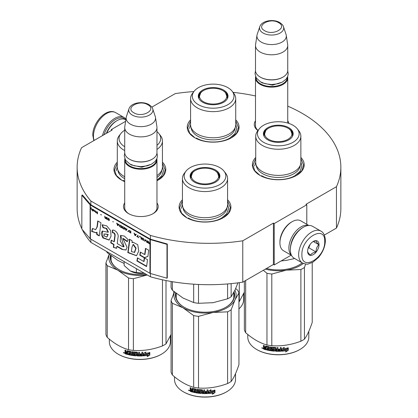 <?xml version="1.0" encoding="UTF-8"?>
<svg xmlns="http://www.w3.org/2000/svg" width="418" height="418" viewBox="0 0 418 418"><rect width="100%" height="100%" fill="white"/><g stroke="black" fill="none" stroke-linecap="round" stroke-linejoin="round"><path stroke-width="0.63" d="M287.741 106.141A131.858 76.128 180 0 1 340.858 167.2A131.858 76.128 180 0 1 336.459 186.7L305.981 204.292L306.796 204.763L274.224 223.567L273.409 223.097L242.769 240.789A131.858 76.128 180 0 1 150.433 235.407L90.863 201.011A131.858 76.128 180 0 1 77.142 167.2A131.858 76.128 180 0 1 81.541 147.706L112.181 130.014L111.366 129.543L125.604 121.324M151.823 107.128L175.231 93.616A131.858 76.128 180 0 1 193.874 91.579M233.03 92.352A131.858 76.128 180 0 1 255.497 95.968M287.741 120.776A17.342 10.011 180 0 1 288.864 123.404M257.916 130.604A17.342 10.011 180 0 1 255.497 120.776M156.964 202.861A17.342 10.011 180 0 1 153.108 213.629L153.108 213.629A17.342 10.011 180 0 1 128.582 213.629A17.342 10.011 180 0 1 124.721 202.861M235.726 119.846A25.911 14.959 180 0 1 231.473 137.773L231.473 137.773A25.911 14.959 180 0 1 194.83 137.773A25.911 14.959 180 0 1 190.582 119.846M162.44 162.158A25.911 14.959 180 0 1 158.187 180.085L158.187 180.085A25.911 14.959 180 0 1 156.964 180.743M124.721 181.642A25.911 14.959 180 0 1 121.544 180.085A25.911 14.959 180 0 1 117.296 162.158M300.866 157.455A25.911 14.959 180 0 1 296.618 175.382L296.618 175.382A25.911 14.959 180 0 1 259.975 175.382A25.911 14.959 180 0 1 255.727 157.455M227.58 199.767A25.911 14.959 180 0 1 223.332 217.694L223.332 217.694A25.911 14.959 180 0 1 186.689 217.694A25.911 14.959 180 0 1 182.441 199.767M90.863 239.19L90.863 242.383A131.858 76.128 180 0 1 82.231 229.519M81.844 228.724A131.858 76.128 180 0 1 77.142 208.572L77.142 167.2M90.863 201.011L90.863 204.773A0.69 0.397 180 0 1 90.732 204.668L82.466 195.039L81.844 195.216L81.844 229.069L90.116 238.694A1.379 0.799 0 0 0 90.377 238.908L149.947 273.299A1.379 0.799 0 0 0 150.308 273.45L166.986 278.221L166.986 244.373L150.308 239.603A1.379 0.799 180 0 1 149.947 239.451L90.377 205.055A1.379 0.799 180 0 1 90.116 204.846L81.844 195.216M150.433 273.487L150.433 276.779L90.863 242.383M150.433 235.407L150.433 239.169L90.863 204.773M242.769 240.789L242.769 282.16A131.858 76.128 180 0 1 150.433 276.779M273.409 223.097L273.409 264.469L242.769 282.16M274.224 223.567L274.224 264.939L273.409 264.469M291.153 255.168L274.224 264.939M306.796 204.763L306.796 224.309M336.459 186.7L336.459 228.071L324.337 235.068M340.858 167.2L340.858 208.572A131.858 76.128 180 0 1 336.459 228.071M111.366 129.543L111.366 130.484M258.016 130.479A16.192 9.348 180 0 1 255.429 125.405A16.192 9.348 180 0 1 255.497 124.543M152.685 213.864A16.192 9.348 0 0 0 157.037 207.49A16.192 9.348 0 0 0 156.964 206.628M129 213.864A16.192 9.348 180 0 1 124.653 207.49A16.192 9.348 180 0 1 124.721 206.628M227.58 200.943L230.344 207.584L228.468 213.107L223.123 217.809M186.893 217.809L181.548 213.107L179.677 207.584L182.441 200.943M121.753 180.2L116.408 175.497L114.532 169.974L117.296 163.333M162.44 163.333L165.204 169.974L163.328 175.497L157.983 180.2M235.726 121.021L238.49 127.662L236.614 133.185L231.269 137.888M195.039 137.888L189.694 133.185L187.818 127.662L190.582 121.021M260.179 175.497L254.834 170.795L252.963 165.272L255.727 158.631M300.866 158.631L303.63 165.272L301.754 170.795L296.409 175.497M287.621 76.703A16.124 9.306 180 0 1 287.741 77.832A16.124 9.306 180 0 1 277.787 86.432A16.124 9.306 180 0 1 260.221 84.41A16.124 9.306 -0 0 1 255.497 77.832A16.124 9.306 -0 0 1 255.617 76.703M287.281 77.419A15.659 9.044 180 0 1 277.641 85.8A15.659 9.044 180 0 1 260.545 83.846A15.659 9.044 -0 0 1 255.957 77.419M282.855 77.173A15.659 9.044 180 0 1 282.693 77.267A15.659 9.044 180 0 1 260.545 77.267L260.221 77.079L260.545 77.267M287.741 45.484L287.741 70.496A16.124 9.306 180 0 1 283.017 77.079A16.124 9.306 180 0 1 260.221 77.079L260.221 77.079A16.124 9.306 -0 0 1 255.497 70.496L255.497 45.484A16.124 9.306 -0 0 0 260.221 52.067A16.124 9.306 180 0 0 277.787 54.084A16.124 9.306 180 0 0 287.741 45.484A16.124 9.306 180 0 0 287.678 44.679L286.273 35.347A14.708 8.491 180 0 1 277.834 43.78A14.708 8.491 180 0 1 261.219 42.087A14.708 8.491 -0 0 1 256.965 35.347L255.56 44.679A16.124 9.306 -0 0 0 255.497 45.484M283.482 26.752C283.357 25.613 282.108 24.213 279.741 22.541C273.435 18.753 261.642 20.602 259.756 26.752A12.08 6.975 0 0 0 263.079 33.006A12.08 6.975 -0 0 0 277.28 34.234A12.08 6.975 -0 0 0 283.482 26.752L286.058 34.475A14.708 8.491 180 0 1 286.273 35.347M259.756 26.752L257.174 34.475A14.708 8.491 -0 0 0 256.965 35.347M156.849 158.788A16.124 9.306 180 0 1 156.964 159.916A16.124 9.306 180 0 1 147.016 168.511A16.124 9.306 180 0 1 129.444 166.495A16.124 9.306 -0 0 1 124.721 159.916A16.124 9.306 -0 0 1 124.841 158.788M156.504 159.504A15.659 9.044 180 0 1 146.864 167.884A15.659 9.044 180 0 1 129.768 165.93A15.659 9.044 -0 0 1 125.181 159.504M152.079 159.258A15.659 9.044 180 0 1 151.917 159.352A15.659 9.044 180 0 1 129.768 159.352L129.444 159.164L129.768 159.352M156.964 127.568L156.964 152.58A16.124 9.306 180 0 1 152.246 159.164A16.124 9.306 180 0 1 129.444 159.164L129.444 159.164A16.124 9.306 -0 0 1 124.721 152.58L124.721 127.568A16.124 9.306 -0 0 0 129.444 134.152A16.124 9.306 180 0 0 147.016 136.169A16.124 9.306 180 0 0 156.964 127.568A16.124 9.306 180 0 0 156.907 126.758L155.496 117.427A14.708 8.491 180 0 1 147.058 125.865A14.708 8.491 180 0 1 130.442 124.172A14.708 8.491 -0 0 1 126.189 117.427L124.783 126.758A16.124 9.306 -0 0 0 124.721 127.568M152.706 108.837C152.58 107.698 151.332 106.297 148.965 104.625C142.663 100.837 130.871 102.687 128.984 108.837A12.08 6.975 0 0 0 132.302 115.091A12.08 6.975 -0 0 0 146.509 116.319A12.08 6.975 -0 0 0 152.706 108.837L155.287 116.559A14.708 8.491 180 0 1 155.496 117.427M128.984 108.837L126.403 116.559A14.708 8.491 -0 0 0 126.189 117.427M124.146 261.6L124.146 265.54L130.39 271.031A14.97 8.642 0 0 0 144.33 273.252M130.39 271.031L136.373 272.599L144.544 273.22M136.373 268.659L136.373 272.599M302.726 227.611L303.374 227.235A18.423 10.638 120 0 0 290.348 249.802L290.348 249.05A17.504 10.105 120 0 1 302.726 227.611L303.374 227.235A18.423 10.638 120 0 1 312.591 226.326L320.893 231.117A18.423 10.638 120 0 0 306.697 236.055A18.423 10.638 120 0 0 298.651 254.599A18.423 10.638 120 0 0 302.47 263.032C305.647 264.15 307.591 264.453 308.296 263.946L312.983 262.143L318.568 257.363C322.921 252.101 325.188 246.479 325.387 240.496C325.042 235.491 323.542 232.361 320.893 231.117M290.348 249.802A18.423 10.638 120 0 0 294.162 258.235L302.47 263.032M301.911 254.599C301.206 271.987 325.413 258.01 324.713 241.437C325.413 224.043 301.206 238.025 301.911 254.599M307.611 251.307A8.062 4.655 120 0 0 313.312 254.599A8.062 4.655 120 0 0 319.012 244.723A8.062 4.655 120 0 0 313.312 241.437A8.062 4.655 120 0 0 307.611 251.307M307.611 251.239C307.543 251.997 308.484 253.334 310.433 255.252C311.305 253.585 313.181 252.498 316.071 251.997C316.003 248.992 316.943 246.568 318.892 244.723C316.943 242.806 316.003 241.468 316.071 240.711L312.899 241.688M318.892 244.723L313.307 241.499M316.071 251.997L308.803 247.796L310.119 244.405M308.16 248.167L308.803 247.796M308.594 247.048A6.907 3.987 120 0 0 310.109 244.415M104.066 134.701A17.504 10.105 -60 0 1 115.436 119.485A17.504 10.105 -60 0 1 125.504 119.647M102.467 135.625A18.423 10.638 -60 0 1 114.788 118.357A18.423 10.638 -60 0 1 124 117.442A18.423 10.638 -60 0 1 125.928 119.172M106.381 133.363A16.124 9.306 -60 0 1 116.251 121.084L117.066 120.614A17.274 9.975 -60 0 1 125.703 119.757L125.828 119.83M106.736 133.159A17.274 9.975 -60 0 1 117.066 120.614L116.251 121.084M291.534 255.388L283.503 250.753A17.274 9.975 -60 0 1 279.924 242.842L279.924 241.907A16.124 9.306 -60 0 1 291.325 222.162L292.14 221.692A17.274 9.975 -60 0 1 300.777 220.835L308.808 225.469M290.74 245.246A16.124 9.306 -60 0 1 299.628 229.858M291.419 255.158A17.274 9.975 -60 0 1 288.88 248.015A17.274 9.975 -60 0 1 301.096 226.859A17.274 9.975 -60 0 1 308.547 225.485M279.924 242.842A17.274 9.975 -60 0 1 292.14 221.692L291.325 222.162A16.124 9.306 -60 0 1 291.325 222.157M300.866 162.362A22.572 13.031 180 0 1 294.256 171.573A22.572 13.031 0 0 1 269.657 174.4A22.572 13.031 0 0 1 255.727 162.362L255.727 136.221A22.572 13.031 0 0 0 269.657 148.259A22.572 13.031 0 0 0 294.256 145.433A22.572 13.031 180 0 0 300.866 136.221L300.866 162.362M292.036 132.762A14.625 8.444 180 0 1 292.887 135.092M263.831 135.766A14.625 8.444 0 0 1 263.669 134.528A14.625 8.444 0 0 1 267.954 128.556A14.625 8.444 180 0 1 268.508 128.253M288.086 128.253A14.625 8.444 180 0 1 292.919 134.528A14.625 8.444 180 0 1 292.762 135.766M267.781 127.704A14.87 8.585 0 0 0 263.695 135.401A14.87 8.585 0 0 0 273.936 141.984A14.87 8.585 0 0 0 288.812 139.847A14.87 8.585 0 0 0 292.898 135.401A14.87 8.585 0 0 0 285.269 126.189A14.87 8.585 0 0 0 267.781 127.704M293.034 142.282A20.843 12.033 0 0 0 297.323 128.864A20.843 12.033 0 0 0 263.559 125.264A20.843 12.033 0 0 0 259.27 128.864A20.843 12.033 0 0 0 266.475 143.688A20.843 12.033 0 0 0 293.034 142.282M256.286 165.246A22.029 12.718 0 0 0 270.274 176.579A22.029 12.718 0 0 0 293.87 173.731A22.029 12.718 180 0 0 300.307 165.246M259.27 128.864L257.692 130.902A22.572 13.031 0 0 0 255.727 136.221M297.323 128.864L298.901 130.902A22.572 13.031 180 0 1 300.866 136.221M286.748 260.309A31.094 17.953 180 0 1 286.346 260.372L294.674 258.533M281.121 260.957L286.346 260.372A31.094 17.953 0 0 1 285.489 260.498M300.866 162.032L301.906 166.024L300.108 171.244L294.988 175.664C286.299 180.947 270.294 180.947 261.605 175.664M254.687 166.024L255.727 162.032M286.497 350.645A30.519 17.619 180 0 1 281.899 351.172L282.725 349.96A30.519 17.619 180 0 0 287.333 349.354L288.268 347.901L288.268 350.305A24.411 14.097 180 0 1 288.263 350.3L285.635 351.961L286.377 350.388A30.054 17.352 180 0 1 282.093 350.89M263.748 348.753A24.411 14.097 180 0 1 263.444 348.622M262.891 348.372A24.411 14.097 180 0 1 262.368 348.116M308.813 331.338L308.813 337.06A30.519 17.619 180 0 1 299.873 349.516L299.549 349.704A30.054 17.352 180 0 1 257.044 349.704A30.054 17.352 180 0 1 256.882 349.61M299.549 349.704L299.873 349.516A30.519 17.619 180 0 1 256.715 349.516A30.519 17.619 180 0 1 247.78 337.06L247.78 334.463M287.239 349.239A30.519 17.619 180 0 1 282.631 349.835L281.711 351.183L281.711 348.795L284.303 347.358L283.467 348.612A30.519 17.619 180 0 0 288.075 347.938L287.239 349.239L287.103 348.988A30.054 17.352 180 0 1 282.563 349.573L281.659 350.916M287.929 347.687L287.103 348.988M282.631 349.835L282.563 349.573M283.66 348.325A30.054 17.352 180 0 1 283.388 348.351L283.885 347.598M283.467 348.612L283.388 348.351M288.268 350.305L288.117 350.054L285.996 351.413M288.117 348.137L288.117 350.054M282.657 349.699L281.857 350.968M263.951 347.457L263.444 346.867L263.669 346.632L264.171 347.222L263.444 347.729L263.951 347.457M263.444 346.867L263.444 345.362A30.519 17.619 180 0 0 264.26 345.613L264.604 347.332A30.519 17.619 180 0 0 265.425 347.562L265.618 347.321A30.054 17.352 180 0 1 265.425 347.269M273.738 350.132L273.67 350.394A30.519 17.619 180 0 1 271.235 350.122L271.235 347.112A30.519 17.619 180 0 1 270.399 346.987L270.399 349.997A30.519 17.619 180 0 1 269.563 349.861L269.563 347.144L269.218 346.788A30.519 17.619 180 0 1 265.77 346.036L265.425 346.235L265.425 347.562M273.738 349.438A30.054 17.352 180 0 1 272.212 349.276L271.867 348.941L271.867 347.285M273.67 349.699A30.519 17.619 180 0 1 272.118 349.537L272.212 349.276M281.131 347.515L281.173 350.921L281.173 347.51A30.519 17.619 180 0 1 280.316 347.551L280.316 349.166A30.519 17.619 180 0 1 278.32 349.208L278.32 349.903A30.519 17.619 180 0 0 280.316 349.861L280.175 350.566A30.519 17.619 180 0 1 277.975 350.597L277.975 347.588A30.519 17.619 180 0 1 277.118 347.577L277.118 349.192A30.519 17.619 180 0 1 275.99 349.155L275.99 347.828L275.634 347.52A30.519 17.619 180 0 1 272.118 347.222L271.768 347.473L271.768 349.202L272.118 349.537M277.118 349.192L277.139 348.925A30.054 17.352 180 0 1 277.118 348.925M281.173 350.921L280.812 351.235L280.776 350.968A30.054 17.352 180 0 1 275.676 350.963L275.326 350.65L275.19 347.928A30.054 17.352 180 0 1 272.849 347.734L272.719 347.995M280.812 351.235A30.519 17.619 180 0 1 275.634 351.224L275.676 350.963M275.634 351.224L275.279 350.916L275.19 347.928M275.143 348.189A30.519 17.619 180 0 1 272.771 347.995L272.849 347.734M272.771 347.995L272.771 348.915A30.519 17.619 180 0 0 274.318 349.056L274.673 349.375L274.673 350.88L274.318 351.141A30.519 17.619 180 0 1 266.762 349.986L266.935 349.741A30.054 17.352 180 0 0 274.38 350.88L274.73 350.613M274.673 350.88L274.38 350.88M266.935 349.333L266.935 349.741M268.685 349.004A30.519 17.619 180 0 1 267.165 348.685L267.332 348.44A30.054 17.352 180 0 0 268.831 348.753L268.555 349.678A30.519 17.619 180 0 1 266.762 349.291L266.762 349.986M268.685 349.443L268.701 349.422A30.054 17.352 180 0 1 268.685 349.422L268.831 348.753M268.831 348.058L268.701 347.112L268.831 348.058A30.054 17.352 180 0 1 268.685 348.032M268.685 348.309A30.519 17.619 180 0 1 267.165 347.99L267.165 348.685M266.094 349.532A30.054 17.352 180 0 1 264.004 348.941L263.674 347.442M268.555 347.363A30.519 17.619 180 0 1 266.224 346.846L266.094 349.824A30.519 17.619 180 0 1 263.784 349.176L264.004 348.941M268.701 347.112A30.054 17.352 180 0 1 266.407 346.606L266.094 346.93M265.425 348.952L265.425 348.257A30.519 17.619 180 0 1 264.26 347.928L264.395 348.664A30.519 17.619 180 0 0 265.425 348.952L265.618 348.711A30.054 17.352 180 0 1 265.425 348.659M265.425 348.257L265.618 348.016A30.054 17.352 180 0 1 264.474 347.692L264.26 347.928M265.618 348.016L265.618 348.711M277.003 350.315L277.139 349.62A30.054 17.352 180 0 1 276.026 349.584L276.026 349.856M267.332 348.032L267.332 348.44M281.131 350.66L280.776 350.968M280.285 349.866L280.285 349.6A30.054 17.352 180 0 1 278.32 349.636M277.139 347.577L277.139 348.925M270.519 347.008L270.519 349.741A30.054 17.352 180 0 1 270.399 349.72M265.618 346.026L265.618 347.321M263.669 345.435L263.669 346.632M263.784 349.176L263.444 348.774L263.669 347.499M263.126 348.184L261.799 348.027L262.896 348.413L261.893 347.797M312.225 262.567L312.225 322.382C309.628 330.131 307.031 335.732 304.429 339.176A34.548 19.944 180 0 1 302.726 340.236A34.548 19.944 180 0 1 300.887 341.224L300.887 269.532L286.372 270.148A31.094 17.953 0 0 0 303.327 263.46M305.636 264.045L304.429 267.483A34.548 19.944 180 0 1 300.887 269.532M286.372 270.148L271.799 274.03A34.548 19.944 180 0 1 266.961 273.283L263.335 270.289M286.314 270.159A31.094 17.953 180 0 1 265.341 269.129M300.887 341.224C291.189 344.876 281.497 346.376 271.799 345.723A34.548 19.944 180 0 1 266.961 344.975L266.961 273.283M266.961 344.975C259.86 343.026 252.759 338.93 245.664 332.681L245.664 280.494M245.664 332.681A34.548 19.944 180 0 1 244.363 329.886L244.363 281.241M266.47 268.476A29.594 17.086 0 0 0 299.225 264.897A29.594 17.086 0 0 0 299.225 264.892A29.594 17.086 0 0 0 302.209 262.88M299.058 264.986A29.135 16.819 0 0 0 302.146 262.849M304.429 339.176L304.429 267.483M271.799 345.723L271.799 274.03M276.982 350.582A30.519 17.619 180 0 1 276.131 350.556L275.99 349.85A30.519 17.619 180 0 0 277.118 349.887L276.982 350.582M262.305 348.173L262.488 347.875L262.305 348.173M287.96 128.18A13.669 7.89 180 0 1 290.782 130.557A13.669 7.89 180 0 1 286.032 140.265A13.669 7.89 180 0 1 268.633 139.34A13.669 7.89 0 0 1 265.806 130.557A13.669 7.89 0 0 1 287.96 128.18M290.782 130.557L292.574 135.636A14.28 8.245 180 0 1 292.537 136.252M265.806 130.557L264.014 135.636A14.28 8.245 0 0 0 264.056 136.252M235.726 124.747A22.572 13.031 180 0 1 229.111 133.964A22.572 13.031 0 0 1 204.517 136.791A22.572 13.031 0 0 1 190.582 124.747L190.582 98.611A22.572 13.031 0 0 0 204.517 110.65A22.572 13.031 0 0 0 229.111 107.823A22.572 13.031 180 0 0 235.726 98.611L235.726 124.747M226.89 95.152A14.625 8.444 180 0 1 227.747 97.483M198.686 98.157A14.625 8.444 0 0 1 198.529 96.919A14.625 8.444 0 0 1 202.814 90.946A14.625 8.444 180 0 1 203.362 90.643M222.94 90.643A14.625 8.444 180 0 1 227.779 96.919A14.625 8.444 180 0 1 227.622 98.157M202.636 90.095A14.87 8.585 0 0 0 198.55 97.791A14.87 8.585 0 0 0 208.796 104.375A14.87 8.585 0 0 0 223.667 102.238A14.87 8.585 0 0 0 227.758 97.791A14.87 8.585 0 0 0 220.124 88.579A14.87 8.585 0 0 0 202.636 90.095M227.888 104.672A20.843 12.033 0 0 0 232.178 91.255A20.843 12.033 0 0 0 198.414 87.655A20.843 12.033 0 0 0 194.124 91.255A20.843 12.033 0 0 0 201.335 106.078A20.843 12.033 0 0 0 227.888 104.672M191.141 127.636A22.029 12.718 0 0 0 205.133 138.969A22.029 12.718 0 0 0 228.73 136.122A22.029 12.718 180 0 0 235.162 127.636M194.124 91.255L192.546 93.292A22.572 13.031 0 0 0 190.582 98.611M232.178 91.255L233.756 93.292A22.572 13.031 180 0 1 235.726 98.611M235.726 124.423L236.76 128.415L234.963 133.635L229.848 138.055C221.153 143.337 205.149 143.337 196.46 138.055M189.547 128.415L190.582 124.423M243.668 293.729L243.668 299.45A30.519 17.619 180 0 1 238.939 308.871M244.363 292.104L239.289 301.566A34.548 19.944 180 0 1 238.939 301.796M239.289 301.566L239.289 282.662M222.815 90.57A13.669 7.89 180 0 1 225.642 92.942A13.669 7.89 180 0 1 220.892 102.656A13.669 7.89 180 0 1 203.488 101.731A13.669 7.89 0 0 1 200.666 92.942A13.669 7.89 0 0 1 222.815 90.57M225.642 92.942L227.434 98.026A14.28 8.245 180 0 1 227.392 98.643M200.666 92.942L198.874 98.026A14.28 8.245 0 0 0 198.916 98.643M227.58 204.668A22.572 13.031 180 0 1 220.97 213.885A22.572 13.031 0 0 1 196.371 216.712A22.572 13.031 0 0 1 182.441 204.668L182.441 178.533A22.572 13.031 0 0 0 196.371 190.571A22.572 13.031 0 0 0 220.97 187.745A22.572 13.031 180 0 0 227.58 178.533L227.58 204.668M213.462 302.622A31.094 17.953 180 0 1 213.06 302.684L227.601 298.807A34.548 19.944 0 0 0 231.144 296.759L231.144 283.618M227.601 298.807L227.601 283.937M171.077 281.481L171.077 287.469A34.548 19.944 0 0 0 172.378 290.264L183.027 298.039L193.67 302.559A34.548 19.944 0 0 0 198.513 303.306L198.513 284.459M193.67 302.559L193.67 284.183M172.378 290.264L172.378 281.706M218.75 175.074A14.625 8.444 180 0 1 219.602 177.404M190.545 178.073A14.625 8.444 0 0 1 190.383 176.84A14.625 8.444 0 0 1 194.668 170.868A14.625 8.444 180 0 1 195.222 170.565M214.8 170.565A14.625 8.444 180 0 1 219.633 176.84A14.625 8.444 180 0 1 219.476 178.073M194.495 170.016A14.87 8.585 0 0 0 190.409 177.713A14.87 8.585 0 0 0 200.65 184.296A14.87 8.585 0 0 0 215.526 182.159A14.87 8.585 0 0 0 219.612 177.713A14.87 8.585 0 0 0 211.983 168.501A14.87 8.585 0 0 0 194.495 170.016M219.748 184.594A20.843 12.033 0 0 0 224.038 171.176A20.843 12.033 0 0 0 190.274 167.576A20.843 12.033 0 0 0 185.984 171.176A20.843 12.033 0 0 0 193.189 186A20.843 12.033 0 0 0 219.748 184.594M183 207.558A22.029 12.718 0 0 0 196.988 218.891A22.029 12.718 0 0 0 220.584 216.038A22.029 12.718 180 0 0 227.021 207.558M185.984 171.176L184.406 173.209A22.572 13.031 0 0 0 182.441 178.533M224.038 171.176L225.615 173.209A22.572 13.031 180 0 1 227.58 178.533M231.144 296.759L235.041 289.993L237.936 282.845M198.513 303.306L213.06 302.684A31.094 17.953 0 0 1 212.203 302.81M227.58 204.345L228.62 208.336L226.822 213.551L221.702 217.977C213.013 223.259 197.009 223.259 188.319 217.977M181.402 208.336L182.441 204.345M213.211 392.957A30.519 17.619 180 0 1 208.613 393.479L209.439 392.272A30.519 17.619 180 0 0 214.047 391.666L214.983 390.213L214.983 392.617A24.411 14.097 180 0 1 214.977 392.612L212.349 394.273L213.091 392.701A30.054 17.352 180 0 1 208.807 393.202M190.462 391.065A24.411 14.097 180 0 1 190.159 390.935M189.605 390.684A24.411 14.097 180 0 1 189.082 390.428M235.527 373.65L235.527 379.372A30.519 17.619 180 0 1 226.587 391.828L226.263 392.016A30.054 17.352 180 0 1 183.758 392.016A30.054 17.352 180 0 1 183.596 391.922M226.263 392.016L226.587 391.828A30.519 17.619 180 0 1 183.429 391.828A30.519 17.619 180 0 1 174.494 379.372L174.494 376.775M213.953 391.551A30.519 17.619 180 0 1 209.345 392.147L208.425 393.495L208.425 391.107L211.017 389.67L210.181 390.924A30.519 17.619 180 0 0 214.789 390.25L213.953 391.551L213.817 391.3A30.054 17.352 180 0 1 209.277 391.885L208.373 393.228M214.643 389.999L213.817 391.3M209.345 392.147L209.277 391.885M210.374 390.637A30.054 17.352 180 0 1 210.102 390.663L210.599 389.91M210.181 390.924L210.102 390.663M214.983 392.617L214.831 392.366L212.71 393.725M214.831 390.449L214.831 392.366M209.371 392.006L208.572 393.281M190.665 389.769L190.159 389.179L190.383 388.944L190.885 389.534L190.159 390.041L190.665 389.769M190.159 389.179L190.159 387.674A30.519 17.619 180 0 0 190.974 387.925L191.319 389.644A30.519 17.619 180 0 0 192.139 389.874L192.332 389.633A30.054 17.352 180 0 1 192.139 389.581M200.452 392.445L200.384 392.706A30.519 17.619 180 0 1 197.949 392.429L197.949 389.424A30.519 17.619 180 0 1 197.113 389.299L197.113 392.309A30.519 17.619 180 0 1 196.277 392.173L196.277 389.456L195.932 389.101A30.519 17.619 180 0 1 192.484 388.348L192.139 388.547L192.139 389.874M200.452 391.744A30.054 17.352 180 0 1 198.926 391.588L198.581 391.253L198.581 389.592M200.384 392.011A30.519 17.619 180 0 1 198.832 391.849L198.926 391.588M207.845 389.822L207.887 393.233L207.887 389.822A30.519 17.619 180 0 1 207.03 389.863L207.03 391.478A30.519 17.619 180 0 1 205.034 391.52L205.034 392.215A30.519 17.619 180 0 0 207.03 392.173L206.889 392.873A30.519 17.619 180 0 1 204.689 392.91L204.689 389.9A30.519 17.619 180 0 1 203.832 389.884L203.832 391.504A30.519 17.619 180 0 1 202.704 391.467L202.704 390.14L202.349 389.832A30.519 17.619 180 0 1 198.832 389.534L198.482 389.785L198.482 391.514L198.832 391.849M203.832 391.504L203.853 391.238A30.054 17.352 180 0 1 203.832 391.238M207.887 393.233L207.527 393.547L207.49 393.281A30.054 17.352 180 0 1 202.39 393.275L202.04 392.962L201.904 390.24A30.054 17.352 180 0 1 199.564 390.041L199.433 390.307M207.527 393.547A30.519 17.619 180 0 1 202.349 393.537L202.39 393.275M202.349 393.537L201.993 393.228L201.904 390.24M201.857 390.501A30.519 17.619 180 0 1 199.485 390.302L199.564 390.041M199.485 390.302L199.485 391.227A30.519 17.619 180 0 0 201.032 391.368L201.387 391.682L201.387 393.186L201.032 393.453A30.519 17.619 180 0 1 193.477 392.298L193.649 392.053A30.054 17.352 180 0 0 201.095 393.192L201.445 392.925M201.387 393.186L201.095 393.192M193.649 391.64L193.649 392.053M195.399 391.316A30.519 17.619 180 0 1 193.879 390.997L194.046 390.752A30.054 17.352 180 0 0 195.546 391.065L195.269 391.985A30.519 17.619 180 0 1 193.477 391.603L193.477 392.298M195.415 391.734A30.054 17.352 180 0 1 195.399 391.734L195.546 391.065M195.546 390.37L195.415 389.419L195.546 390.37A30.054 17.352 180 0 1 195.399 390.339M195.399 390.621A30.519 17.619 180 0 1 193.879 390.302L193.879 390.997M192.808 391.844A30.054 17.352 180 0 1 190.718 391.253L190.389 389.754M195.269 389.675A30.519 17.619 180 0 1 192.938 389.158L192.808 392.136A30.519 17.619 180 0 1 190.498 391.488L190.718 391.253M195.415 389.419A30.054 17.352 180 0 1 193.121 388.912L192.808 389.236M192.139 391.264L192.139 390.569A30.519 17.619 180 0 1 190.974 390.24L191.11 390.976A30.519 17.619 180 0 0 192.139 391.264L192.332 391.023A30.054 17.352 180 0 1 192.139 390.971M192.139 390.569L192.332 390.328A30.054 17.352 180 0 1 191.188 390.004L190.974 390.24M192.332 390.328L192.332 391.023M203.718 392.627L203.853 391.932A30.054 17.352 180 0 1 202.74 391.896L202.74 392.162M194.046 390.339L194.046 390.752M207.845 392.972L207.49 393.281M206.999 392.178L206.999 391.912A30.054 17.352 180 0 1 205.034 391.948M203.853 389.889L203.853 391.238M197.233 389.32L197.233 392.053A30.054 17.352 180 0 1 197.113 392.032M192.332 388.338L192.332 389.633M190.383 387.742L190.383 388.944M190.498 391.488L190.159 391.086L190.383 389.811M189.84 390.496L188.513 390.339L189.61 390.725L188.607 390.109M235.689 288.551L237.643 290.207A34.548 19.944 180 0 1 238.939 293.002L238.939 364.695C236.342 372.443 233.746 378.039 231.144 381.488A34.548 19.944 180 0 1 229.44 382.548A34.548 19.944 180 0 1 227.601 383.536L227.601 311.844L213.086 312.46A31.094 17.953 0 0 0 235.036 299.784L231.144 309.795A34.548 19.944 180 0 1 227.601 311.844M238.939 293.002L235.036 299.784M234.926 290.238A31.094 17.953 180 0 1 235.052 299.753M213.086 312.46L198.513 316.342A34.548 19.944 180 0 1 193.67 315.595L183.047 307.831L172.378 303.296A34.548 19.944 180 0 1 171.077 300.505L174.332 291.921M183 307.805A31.094 17.953 180 0 1 174.4 291.978M213.028 312.465A31.094 17.953 180 0 1 183.047 307.831M227.601 383.536C217.903 387.183 208.211 388.688 198.513 388.035A34.548 19.944 180 0 1 193.67 387.287L193.67 315.595M193.67 387.287C186.574 385.339 179.474 381.242 172.378 374.988L172.378 303.296M172.378 374.988A34.548 19.944 180 0 1 171.077 372.198L171.077 300.505M176.114 293.347A29.135 16.819 0 0 0 175.874 295.5A29.135 16.819 0 0 0 184.249 307.298M176.218 297.24A29.135 16.819 0 0 0 176.119 297.663M175.649 292.981A29.594 17.086 0 0 0 184.082 307.204A29.594 17.086 0 0 0 225.939 307.204L225.939 307.204A29.594 17.086 0 0 0 234.09 291.942M225.772 307.298A29.135 16.819 0 0 0 233.798 292.919M231.144 381.488L231.144 309.795M198.513 388.035L198.513 316.342M203.697 392.894A30.519 17.619 180 0 1 202.845 392.863L202.704 392.162A30.519 17.619 180 0 0 203.832 392.199L203.697 392.894M189.02 390.485L189.202 390.187L189.02 390.485M214.674 170.492A13.669 7.89 180 0 1 217.496 172.864A13.669 7.89 180 0 1 212.746 182.577A13.669 7.89 180 0 1 195.347 181.652A13.669 7.89 0 0 1 192.52 172.864A13.669 7.89 0 0 1 214.674 170.492M217.496 172.864L219.288 177.948A14.28 8.245 180 0 1 219.251 178.564M192.52 172.864L190.728 177.948A14.28 8.245 0 0 0 190.77 178.564M156.964 145.354A20.843 12.033 0 0 0 158.892 133.561L160.47 135.599A22.572 13.031 180 0 1 162.44 140.923L162.44 167.059A22.572 13.031 180 0 1 156.964 175.565M124.721 130.207A20.843 12.033 0 0 0 120.839 133.561L119.261 135.599A22.572 13.031 0 0 0 117.296 140.923L117.296 167.059A22.572 13.031 0 0 0 124.721 176.72M106.59 251.464A34.548 19.944 0 0 0 107.233 252.65L107.233 251.835M158.892 133.561A20.843 12.033 0 0 0 156.964 131.597M120.839 133.561A20.843 12.033 0 0 0 124.721 146.744M117.855 169.948A22.029 12.718 0 0 0 124.721 178.674M117.296 140.923A22.572 13.031 0 0 0 124.721 150.584M162.44 140.923A22.572 13.031 180 0 1 156.964 149.425M161.876 169.948A22.029 12.718 180 0 1 156.964 177.457M107.233 252.65L117.881 260.43L124.146 263.46M162.44 166.735L163.475 170.727L161.787 175.79L156.964 180.127M124.721 181.182L123.174 180.367M116.261 170.727L117.296 166.735M148.071 355.347A30.519 17.619 180 0 1 143.473 355.87L144.294 354.663A30.519 17.619 180 0 0 148.907 354.056L149.837 352.604L149.837 355.007L147.209 356.664L147.946 355.091A30.054 17.352 180 0 1 143.661 355.587M125.316 353.456A24.411 14.097 180 0 1 125.013 353.325M124.459 353.069A24.411 14.097 180 0 1 123.937 352.818M170.382 336.041L170.382 341.762A30.519 17.619 180 0 1 161.447 354.218L161.118 354.407A30.054 17.352 180 0 1 118.613 354.407A30.054 17.352 180 0 1 118.451 354.312M161.118 354.407L161.447 354.218A30.519 17.619 180 0 1 118.289 354.218A30.519 17.619 180 0 1 109.349 341.762L109.349 339.165M148.808 353.941A30.519 17.619 180 0 1 144.2 354.537L143.285 355.885L143.285 353.497L145.877 352.06L145.036 353.315A30.519 17.619 180 0 0 149.649 352.64L148.808 353.941L148.672 353.691A30.054 17.352 180 0 1 144.137 354.276L143.233 355.619M149.498 352.39L148.672 353.691M144.2 354.537L144.137 354.276M145.229 353.022A30.054 17.352 180 0 1 144.957 353.053L145.454 352.301M145.036 353.315L144.957 353.053M149.837 355.007L149.691 354.757L147.57 356.115M149.691 352.839L149.691 354.757M144.231 354.396L143.431 355.671M125.525 352.16L125.013 351.569L125.238 351.334L125.74 351.925L125.013 352.431L125.525 352.16M125.013 351.569L125.013 350.065A30.519 17.619 180 0 0 125.834 350.315L126.173 352.034A30.519 17.619 180 0 0 126.994 352.264L127.192 352.024A30.054 17.352 180 0 1 126.994 351.972M135.312 354.83L135.239 355.096A30.519 17.619 180 0 1 132.809 354.819L132.809 351.81A30.519 17.619 180 0 1 131.973 351.69L131.973 354.699A30.519 17.619 180 0 1 131.137 354.563L131.137 351.846L130.787 351.491A30.519 17.619 180 0 1 127.338 350.739L126.994 350.937L126.994 352.264M135.312 354.135A30.054 17.352 180 0 1 133.786 353.978L133.436 353.644L133.436 351.982M135.239 354.401A30.519 17.619 180 0 1 133.692 354.239L133.786 353.978M142.705 352.212L142.747 355.624L142.747 352.212A30.519 17.619 180 0 1 141.885 352.254L141.885 353.868A30.519 17.619 180 0 1 139.889 353.905L139.889 354.605A30.519 17.619 180 0 0 141.885 354.563L141.744 355.263A30.519 17.619 180 0 1 139.544 355.3L139.544 352.29A30.519 17.619 180 0 1 138.692 352.275L138.692 353.894A30.519 17.619 180 0 1 137.564 353.858L137.564 352.531L137.209 352.222A30.519 17.619 180 0 1 133.692 351.925L133.342 352.175L133.342 353.905L133.692 354.239M138.708 352.275L138.708 353.628A30.054 17.352 180 0 1 138.692 353.628L138.692 353.894M142.747 355.624L142.386 355.937L142.345 355.671A30.054 17.352 180 0 1 137.245 355.661L136.895 355.352L136.764 352.625A30.054 17.352 180 0 1 134.424 352.431L134.288 352.698M142.386 355.937A30.519 17.619 180 0 1 137.209 355.927L137.245 355.661M137.209 355.927L136.853 355.619L136.764 352.625M136.712 352.891A30.519 17.619 180 0 1 134.34 352.693L134.424 352.431M134.34 352.693L134.34 353.618A30.519 17.619 180 0 0 135.892 353.759L136.247 354.072L136.247 355.577L135.892 355.843A30.519 17.619 180 0 1 128.331 354.689L128.504 354.443A30.054 17.352 180 0 0 135.949 355.582L136.299 355.316M136.247 355.577L135.949 355.582M128.504 354.03L128.504 354.443M130.259 353.706A30.519 17.619 180 0 1 128.734 353.388L128.901 353.142A30.054 17.352 180 0 0 130.406 353.456L130.123 354.375A30.519 17.619 180 0 1 128.331 353.994L128.331 354.689M130.259 354.145L130.27 354.124A30.054 17.352 180 0 1 130.259 354.124L130.406 353.456M130.406 352.761L130.27 351.81L130.406 352.761A30.054 17.352 180 0 1 130.259 352.729M130.259 353.011A30.519 17.619 180 0 1 128.734 352.693L128.734 353.388M127.662 354.234A30.054 17.352 180 0 1 125.578 353.644L125.243 352.144M130.123 352.066A30.519 17.619 180 0 1 127.798 351.548L127.662 354.527A30.519 17.619 180 0 1 125.358 353.874L125.578 353.644M130.27 351.81A30.054 17.352 180 0 1 127.981 351.303L127.662 351.627M126.994 353.654L126.994 352.959A30.519 17.619 180 0 1 125.834 352.63L125.964 353.367A30.519 17.619 180 0 0 126.994 353.654L127.192 353.414A30.054 17.352 180 0 1 126.994 353.362M126.994 352.959L127.192 352.719A30.054 17.352 180 0 1 126.043 352.395L125.834 352.63M127.192 352.719L127.192 353.414M138.572 355.018L138.708 354.323A30.054 17.352 180 0 1 137.6 354.286L137.6 354.553M128.901 352.729L128.901 353.142M142.705 355.363L142.345 355.671M141.854 354.563L141.854 354.297A30.054 17.352 180 0 1 139.889 354.339M132.088 351.71L132.088 354.443A30.054 17.352 180 0 1 131.973 354.422M127.192 350.728L127.192 352.024M125.238 350.132L125.238 351.334M125.358 353.874L125.013 353.476L125.238 352.202M124.7 352.886L123.367 352.729L124.465 353.116L123.462 352.499M171.077 334.41L166.003 343.878A34.548 19.944 180 0 1 164.295 344.939A34.548 19.944 180 0 1 162.461 345.926L162.461 279.799M147.277 274.955L133.368 278.733A34.548 19.944 180 0 1 128.53 277.986L117.86 270.195L107.233 265.686A34.548 19.944 180 0 1 105.937 262.896L109.187 254.311M117.86 270.195A31.094 17.953 180 0 1 109.255 254.369M147.267 274.95A31.094 17.953 180 0 1 117.902 270.221M162.461 345.926C152.763 349.573 143.066 351.073 133.368 350.425A34.548 19.944 180 0 1 128.53 349.678L128.53 277.986M128.53 349.678C121.429 347.729 114.333 343.633 107.233 337.378L107.233 265.686M107.233 337.378A34.548 19.944 180 0 1 105.937 334.588L105.937 262.896M110.974 255.738A29.135 16.819 0 0 0 110.733 257.89A29.135 16.819 0 0 0 119.104 269.688M111.078 259.63A29.135 16.819 0 0 0 110.974 260.053M110.504 255.372A29.594 17.086 0 0 0 118.942 269.594A29.594 17.086 0 0 0 146.018 274.229M173.799 293.18L173.799 291.477M166.003 343.878L166.003 280.535M133.368 350.425L133.368 278.733M138.551 355.284A30.519 17.619 180 0 1 137.7 355.253L137.564 354.553A30.519 17.619 180 0 0 138.692 354.589L138.551 355.284M123.874 352.876L124.057 352.573L123.874 352.876M148.395 241.374L148.803 242.341L148.186 242.534L148.568 242.994M149.001 243.407L150.109 244.055A1.149 0.664 0 0 0 150.412 244.18L150.48 244.201M148.583 242.686L149.947 243.349L149.947 243.95L148.526 242.769L148.86 242.576L150.109 243.255L150.109 244.055M148.186 242.534L148.641 243.354L149.947 244.149A1.379 0.799 0 0 0 150.308 244.3L150.308 242.419A1.379 0.799 180 0 1 149.947 242.273L149.947 243.349M149.947 243.114L148.98 242.555L148.129 241.223L148.641 242.435M150.109 242.179L150.109 243.015M97.007 226.917L95.623 229.707L92.493 228.442L91.631 231.436L96.067 232.842L96.678 232.387L96.777 234.597L99.275 235.877L100.952 222.794L97.734 220.934L97.007 226.917L97.337 226.728L95.623 229.707M102.117 224.889L103.006 227.726L106.214 228.505L108.063 232.272L102.185 231.076L101.125 233.981L102.922 237.967L109.108 240.084L111.021 236.222L110.671 230.595L106.726 225.887L102.347 224.759M122.119 246.411L117.265 243.61L118.017 237.361C119.14 234.017 114.945 229.477 112.385 230.146L112.385 232.758C113.915 232.737 114.736 233.662 114.84 235.538L114.03 241.75L111.214 240.12L110.76 242.91L113.691 244.603L113.341 247.357L116.622 248.334L116.868 246.437L122.119 249.468L125.959 250.021L127.051 247.237L122.845 238.584L127.234 241.682L128.211 239.671L124.329 236.045L120.541 235.433L120.248 241.014L123.686 246.829L122.119 246.411M129.345 241.16L127.824 252.587L136.524 255.743L138.776 251.03L137.731 244.692L132.903 242.126L132.109 242.754L132.015 240.7L129.345 239.159L129.345 241.16L129.669 240.972L128.148 252.399L136.597 255.696M139.8 255.205L144.273 257.786L147.904 256.433L148.693 250.21L145.469 248.344L144.675 254.567L140.317 252.049L139.8 255.205L140.124 255.017L144.597 257.598L147.909 256.359M146.613 266.585L147.491 259.683L144.267 257.817L143.782 261.501L137.433 257.833L136.916 260.989L146.613 266.585M147.674 242.837L147.674 240.956L147.329 240.763L147.329 242.639L147.674 242.837M146.875 242.377L145.966 239.974L145.511 239.707L144.602 241.066L144.941 241.259L145.736 240.078L146.875 242.377M142.778 240.01L143.975 240.423L144.142 239.561L143.745 238.809L142.496 238.009L141.927 238.077L142.042 239.305L142.778 240.01L144.079 240.334M141.07 239.028L141.415 239.227L141.415 237.346L139.366 236.16L141.07 237.387L141.07 239.028L141.415 239.039M134.356 233.27L134.016 233.072L134.925 235.48L135.38 235.742L136.294 234.388L135.949 234.19L135.725 234.54L134.586 233.881L134.356 233.27M128.723 230.297L128.723 231.619L130.829 233.113L130.829 231.232L128.723 230.297M128.101 231.258L127.589 231.243L128.101 231.258M126.22 230.454L127.129 229.101L126.79 228.902L126.56 229.252L124.857 227.784L125.766 230.193L126.22 230.454M122.521 226.556L122.124 226.849L122.296 227.904L124.402 229.404L124.402 227.523L122.521 226.556M119.794 224.978L119.391 225.271L119.564 226.331L121.669 227.826L121.669 225.945L119.794 224.978M113.477 221.895L112.677 221.634M97.488 213.864L97.488 211.983L97.143 211.785L97.143 213.666L97.488 213.864M93.674 209.82L93.047 209.418L93.219 210.599L94.813 211.56L93.501 210.724L94.87 210.954L93.674 209.82M136.749 236.332L138.912 237.779L137.997 237.053L137.997 235.371L137.658 235.177L137.658 236.854L136.749 236.332M116.664 223.055L117.573 225.459L118.028 225.72L118.937 224.367L118.597 224.168L118.367 224.518L116.664 223.055M96.234 211.581L95.44 210.803L95.952 212.219L95.325 212.015L96.234 212.861L96.234 212.543L96.689 212.804L96.234 212.381L96.234 211.581M107.332 217.945L109.15 219.356L108.978 220.14L107.274 219.032L107.557 219.56L108.868 220.396L109.438 220.323L109.093 218.802L107.332 217.945M106.475 217.172L106.475 218.013L105.508 217.454L104.657 216.122L105.169 217.339L104.714 217.595L106.82 219.251L106.82 217.37L106.475 217.172M101.469 214.962L100.675 214.502L101.469 214.962M92.592 209.157L92.31 208.995L92.592 211.038L92.592 209.157M91.171 207.694L90.116 208.948A1.379 0.799 0 0 0 90.377 209.157L90.884 208.613L91.856 210.008L91.056 208.43L91.511 207.892L91.171 207.694M98.016 221.096L97.337 226.728M96.777 234.597L97.107 234.409L99.317 235.543M96.678 232.387L97.002 232.199L97.107 234.409M91.631 231.436L91.955 231.253L96.15 232.789M92.697 228.683L91.955 231.253M102.452 224.722L103.335 227.538L106.694 228.421L108.377 232.074M103.006 227.726L103.335 227.538M102.337 230.997L103.173 237.701L109.234 239.995M120.682 235.36L124.01 246.646L123.686 246.829M122.845 238.584L123.169 238.396L127.422 241.29M122.119 249.468L126.1 249.933M116.868 246.437L117.192 246.249L122.443 249.28M113.341 247.357L116.659 248.062M113.691 244.603L114.015 244.415L113.665 247.169M110.76 242.91L111.083 242.722L114.015 244.415M111.481 240.277L111.083 242.722M114.03 241.75L114.354 241.562L115.164 235.35C115.128 233.5 114.307 232.575 112.714 232.57L112.385 232.758M112.714 230.156L112.714 232.57M129.669 239.347L129.669 240.972M132.109 242.754L132.898 242.126M127.824 252.587L128.148 252.399M144.273 257.786L144.597 257.598M140.584 252.206L140.124 255.017M144.675 254.567L144.999 254.379L145.751 248.511M136.916 260.989L137.245 260.801L146.655 266.235M137.705 257.99L137.245 260.801M143.782 261.501L144.106 261.313L144.544 257.979M147.329 242.639L147.674 242.649M147.497 240.857L147.497 242.544M145.736 240.078L146.697 242.085M144.602 241.066L145.03 241.123M145.584 239.749L144.764 240.972M142.496 239.807L142.94 239.916M142.266 239.598L142.658 239.713M142.042 239.305L142.428 239.504M141.927 239.08L142.204 239.211M141.869 238.244L142.031 238.751M141.07 237.387L141.237 238.934M139.366 236.4L141.237 237.293M135.725 234.54L136.022 234.232M135.181 235.439L135.474 235.606M134.272 233.218L135.087 235.386M128.613 230.391L129.115 231.818L130.829 232.925M127.589 231.243L128.023 231.306M126.017 230.146L126.314 230.318M125.107 227.93L125.928 230.099M126.56 229.252L126.863 228.944M123.033 228.615L124.402 229.216M122.751 228.411L123.195 228.521M122.521 228.197L122.913 228.317M122.296 227.904L122.683 228.103M122.181 227.679L122.458 227.81M122.124 226.849L122.286 227.355M120.306 227.037L121.669 227.638M120.018 226.833L120.468 226.943M119.794 226.619L120.18 226.739M119.564 226.331L119.956 226.525M119.449 226.101L119.726 226.237M119.391 225.271L119.558 225.777M97.143 213.666L97.488 213.676M97.31 211.879L97.31 213.572M94.416 211.012L94.802 210.965M94.071 210.85L94.578 210.918M94.186 211.356L94.745 211.456M93.162 209.805L93.324 210.353M136.749 236.531L138.912 237.591M137.658 236.854L137.82 235.271M116.915 223.202L117.735 225.365M118.367 224.518L118.67 224.215M117.824 225.417L118.116 225.589M95.952 212.694L96.234 212.673M95.952 212.219L95.952 211.498M107.274 218.112L107.729 218.191M109.093 220.443L109.427 220.328M108.868 220.396L109.255 220.349M108.581 220.27L109.03 220.302M108.069 219.972L108.743 220.176M107.787 219.769L108.231 219.878M107.557 219.56L107.948 219.675M107.332 219.267L107.719 219.466M109.15 219.356L109.312 219.863M108.978 218.98L109.255 219.069M108.811 218.802L109.145 218.886M108.581 218.63L108.973 218.708M108.069 218.332L108.743 218.536M107.844 218.243L108.231 218.238M107.672 218.222L108.006 218.149M106.475 218.013L106.637 217.266M105.451 218.462L106.82 219.063M104.939 218.008L104.772 217.747M105.169 217.339L104.923 216.278M100.675 214.7L101.469 214.972M92.31 210.876L92.592 210.85M92.472 209.089L92.472 210.782M91.223 207.725L90.116 208.723L90.319 208.89A1.149 0.664 0 0 0 90.492 209.031M90.884 208.613L91.673 209.721M104.406 233.897L107.854 234.587L106.778 237.074L104.213 235.956L104.406 233.897L108.178 234.399L106.93 236.969M133.096 244.582L133.42 244.394L136.096 248.182L134.659 252.347L131.398 251.641L131.978 247.106L133.096 244.582L135.766 248.407L134.33 252.54M142.428 238.223L143.797 238.892L143.907 239.995L143.463 240.125L142.381 239.425L142.428 238.223M135.745 234.524L135.155 235.449L134.779 233.996M129.115 230.537L130.651 231.18L130.651 232.58L129.068 231.734L129.115 230.537M126.586 229.236L125.996 230.161L125.619 228.703M122.683 226.822L124.219 227.47L124.219 228.871L122.636 228.024L122.683 226.822M119.956 225.245L121.492 225.892L121.492 227.293L119.903 226.446L119.956 225.245M93.501 210.045L94.301 210.301L94.416 210.808L93.449 210.332L94.024 209.982M118.393 224.508L117.798 225.433L117.427 223.975M106.637 218.159L106.475 218.854L105.054 217.673L105.388 217.475L106.637 218.159L106.475 218.854M166.986 278.221L167.294 277.865L167.294 244.018L150.616 239.242A0.69 0.397 180 0 1 150.433 239.169M90.539 208.984L90.539 208.483L90.116 208.948L90.116 238.694M142.266 238.317L142.543 238.166M142.381 238.26L142.716 238.187M142.554 238.281L142.94 238.276M142.778 238.37L143.395 238.542M143.233 238.636L143.625 238.715M143.463 238.809L143.797 238.892M143.63 238.986L143.907 239.075M143.802 239.362L143.964 239.869M134.643 234.075L135.829 234.571M135.667 234.665L135.155 235.449M128.953 230.631L129.23 230.48M129.068 230.574L129.397 230.501M129.235 230.595L129.627 230.59M129.465 230.684L130.651 231.18M130.489 231.274L130.489 232.674M125.484 228.787L126.67 229.283M126.508 229.377L125.996 230.161M122.521 226.917L122.798 226.77M122.636 226.864L122.97 226.786M122.808 226.88L123.195 226.88M123.033 226.974L124.219 227.47M124.057 227.564L124.057 228.965M119.794 225.339L120.07 225.192M119.903 225.286L120.238 225.213M120.076 225.307L120.468 225.302M120.306 225.396L121.492 225.892M121.33 225.986L121.33 227.387M117.286 224.053L118.477 224.555M118.31 224.649L117.798 225.433M105.111 217.585L105.388 217.475M105.226 217.569L105.561 217.538M105.393 217.632L106.475 218.253M167.294 244.018L166.986 244.373M282.213 82.153L272.484 85.152L262.175 82.905L261.025 82.153M264.651 30.702C273.205 36.147 288.012 27.593 278.587 22.656C270.033 17.216 255.226 25.764 264.651 30.702M151.441 164.232L141.712 167.231L131.398 164.99L130.249 164.232M133.875 112.787C142.428 118.226 157.236 109.678 147.815 104.74C139.262 99.301 124.449 107.849 133.875 112.787M94.107 140.453A18.423 10.638 -60 0 1 93.454 136.127A18.423 10.638 -60 0 1 101.496 117.583A18.423 10.638 -60 0 1 115.692 112.646L124 117.442M264.479 132.971L263.706 135.103A14.625 8.444 180 0 1 264.557 132.762M198.56 97.483A14.625 8.444 180 0 1 199.412 95.152M191.193 175.283L190.42 177.41A14.625 8.444 180 0 1 191.272 175.074M150.412 242.45L150.308 273.45M90.377 205.055L90.377 208.577M90.377 209.157L90.377 238.908M149.947 244.149L149.947 273.299M149.947 239.451L149.947 242.273M114.84 235.538L115.164 235.35M128.937 245.507L129.261 245.319M90.732 204.668L90.116 204.846L90.116 208.723M150.616 239.242L150.308 239.603L150.308 242.419M107.854 234.587L108.178 234.399M287.741 123.049L287.741 77.832M255.497 126.273L255.497 77.832M282.693 77.267L283.017 77.079M156.964 208.352L156.964 159.916M124.721 208.352L124.721 159.916M151.917 159.352L152.246 159.164M93.825 140.615L92.78 135.186C92.498 122.97 106.308 107.154 115.692 112.646M287.725 70.94L288.237 73.678L287.709 76.478L285.949 79.31L282.312 82.095L278.148 83.725L271.632 84.561L265.049 83.71L260.492 81.86L256.286 77.988L255.001 73.641L255.513 70.935M156.949 153.019L157.461 155.762L156.938 158.563L155.172 161.395L151.541 164.18L147.371 165.805L140.856 166.646L134.272 165.794L129.721 163.94L125.515 160.073L124.23 155.721L124.742 153.019M257.044 349.704L256.715 349.516M199.334 95.361L198.56 97.493M233.798 292.495L233.798 298.081M176.218 293.426L176.218 298.081M183.758 392.016L183.429 391.828M111.078 255.816L111.078 260.471M118.613 354.407L118.289 354.218M108.387 232.084L108.063 232.272M106.778 237.074L107.107 236.886"/></g></svg>

